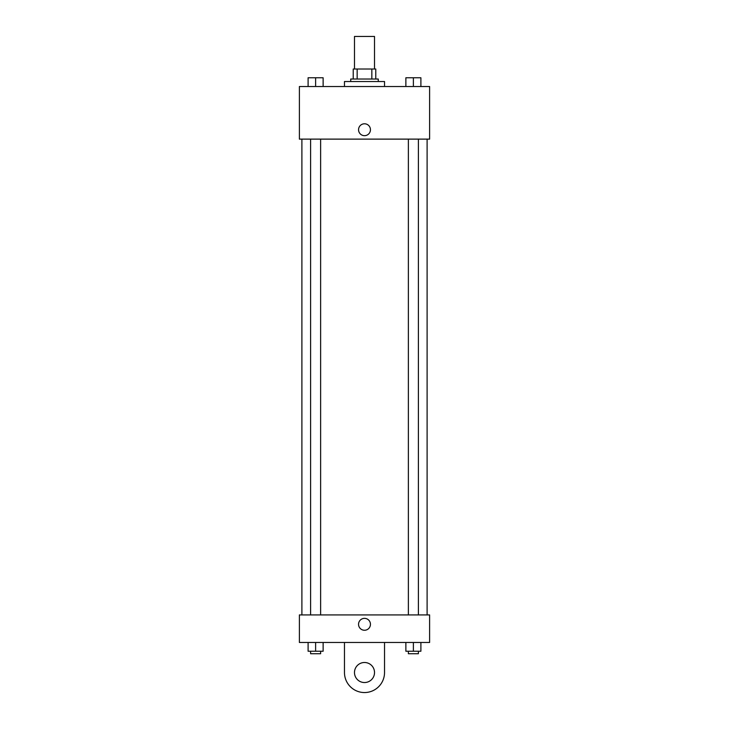 <?xml version="1.0" encoding="UTF-8"?>
<svg xmlns="http://www.w3.org/2000/svg" width="729" height="729" viewBox="0 0 729 729"><rect width="100%" height="100%" fill="white"/><g stroke="black" fill="none" stroke-linecap="round" stroke-linejoin="round"><path stroke-width="1.09" d="M374.515 69.009L374.515 36.45L354.485 36.45L354.485 69.009M357.155 79.024L357.155 69.009L353.228 69.009L353.228 79.024L353.228 69.009M357.155 69.009L375.772 69.009L375.772 79.024M371.845 79.024L371.845 69.009M350.731 81.53L350.731 79.024L378.269 79.024L378.269 81.53M384.529 86.532L384.529 81.53L344.471 81.53L344.471 86.532M299.391 86.532L429.609 86.532L429.609 139.121L299.391 139.121L299.391 86.532M364.5 135.676A5.95 5.95 0 0 1 359.351 126.755A5.95 5.95 0 0 1 369.649 126.755A5.95 5.95 0 0 1 364.5 135.676M299.391 614.921L429.609 614.921L429.609 642.468L299.391 642.468L299.391 614.921L429.609 614.921M405.871 86.532L405.871 77.766L420.897 77.766L420.897 86.532L420.897 77.766M413.379 86.532L413.379 77.766M418.391 77.766L408.377 77.766M308.103 86.532L308.103 77.766L323.129 77.766L323.129 86.532L323.129 77.766M315.621 86.532L315.621 77.766M320.623 77.766L310.609 77.766M405.871 642.468L405.871 651.234L420.897 651.234L420.897 642.468L420.897 651.234M413.379 651.234L413.379 642.468M418.391 651.234L418.391 653.731L408.377 653.731L408.377 651.234M308.103 642.468L308.103 651.234L323.129 651.234L323.129 642.468L323.129 651.234M315.621 651.234L315.621 642.468M320.623 651.234L320.623 653.731L310.609 653.731L310.609 651.234M358.55 624.306A5.95 5.95 0 0 1 367.471 619.158A5.95 5.95 0 0 1 367.471 629.464A5.95 5.95 0 0 1 358.55 624.306M384.529 642.468L384.529 672.521A20.029 20.029 0 0 1 364.5 692.55A20.029 20.029 0 0 1 344.471 672.521L344.471 642.468M364.5 682.535A10.015 10.015 0 0 1 355.825 667.509A10.015 10.015 0 0 1 373.175 667.509A10.015 10.015 0 0 1 364.5 682.535M427.103 614.921L427.103 139.121M301.897 614.921L301.897 139.121M408.377 139.121L408.377 614.921M418.391 139.121L418.391 614.921M320.623 614.921L320.623 139.121M310.609 614.921L310.609 139.121"/></g></svg>
